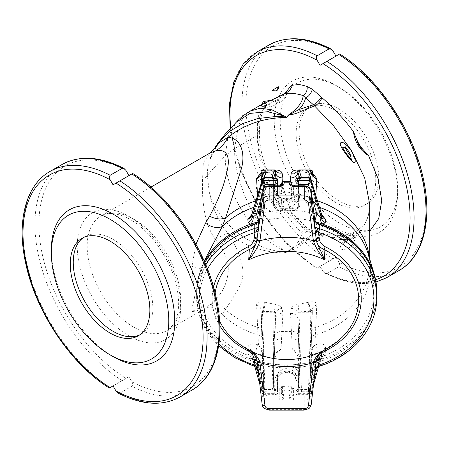 <?xml version="1.0" encoding="UTF-8"?>
<svg xmlns="http://www.w3.org/2000/svg" width="449" height="449" viewBox="0 0 449 449"><rect width="100%" height="100%" fill="white"/><g stroke="black" fill="none" stroke-linecap="round" stroke-linejoin="round"><path stroke-width="0.34" stroke-dasharray="2.25 1.68" d="M338.933 87.145A83.026 47.936 -120 0 0 280.227 121.039A83.026 47.936 -120 0 0 338.933 222.726A83.026 47.936 -120 0 0 397.646 188.833A83.026 47.936 -120 0 0 338.933 87.145L335.947 85.422A87.252 50.372 -120 0 0 274.255 121.039A87.252 50.372 -120 0 0 335.947 227.901A87.252 50.372 -120 0 0 397.646 192.279A87.252 50.372 -120 0 0 335.947 85.422M338.933 108.978A56.288 32.496 60 0 1 375.706 158.581A56.288 32.496 60 0 1 367.08 203.683A56.288 32.496 60 0 1 310.787 171.187A56.288 32.496 60 0 1 310.787 106.189A56.288 32.496 60 0 1 338.933 108.978M279.761 388.323L279.761 396.091L269.136 396.091A4.221 3.446 -0 0 1 264.938 392.987L261.47 364.678A9.85 8.043 180 0 0 260.482 361.883A90.064 73.535 180 0 0 312.902 361.883A90.064 73.535 180 0 0 314.912 361.366A90.064 73.535 180 0 0 322.926 358.858L325.239 353.711L325.547 347.981C324.947 343.985 321.765 342.873 315.989 344.647A7.038 1.224 72.4 0 0 318.347 352.852L321.77 351.079L321.389 356.843L320.221 359.896L316.932 363.931A96.513 78.805 -0 0 1 256.452 363.931L253.163 359.896L251.996 356.843A7.038 4.793 176.3 0 0 248.145 353.711L250.458 358.858A90.064 73.535 180 0 0 258.472 361.366A90.064 73.535 180 0 0 260.482 361.883A9.85 8.043 180 0 0 255.223 357.976A87.252 71.239 -0 0 1 199.44 291.53A87.252 71.239 -0 0 1 255.223 225.089A9.85 8.043 180 0 0 260.482 221.177A90.064 73.535 -0 0 1 312.902 221.177A9.85 8.043 180 0 0 318.161 225.089A87.252 71.239 -0 0 1 373.944 291.53A87.252 71.239 -0 0 1 318.161 357.976A9.85 8.043 180 0 0 312.902 361.883A9.85 8.043 180 0 0 311.915 364.678L308.446 392.987A4.221 3.446 -0 0 1 304.248 396.091L293.624 396.091L293.624 388.323L292.226 388.671L291.682 386.011L290.986 385.988A9.148 7.47 -0 0 1 282.399 385.988L281.703 386.011L281.158 388.671L279.761 388.323A9.148 7.47 180 0 0 293.624 388.323M257.664 221.918A90.064 73.535 -0 0 1 258.472 221.694A90.064 73.535 -0 0 1 260.482 221.177A9.85 8.043 180 0 0 261.47 218.388L264.938 190.073A4.221 3.446 -0 0 1 269.136 186.969L279.761 186.969L279.761 194.737A9.148 7.47 -0 0 1 293.624 194.737L293.624 186.969L304.248 186.969A4.221 3.446 -0 0 1 308.446 190.073L311.915 218.388A9.85 8.043 180 0 0 312.902 221.177A90.064 73.535 -0 0 1 314.912 221.694A90.064 73.535 -0 0 1 315.72 221.918M258.411 372.03L258.669 373.843L256.194 367.203L253.96 365.727A2.812 0.589 -72.3 0 0 254.128 366.266M376.756 297.221A90.064 73.535 -0 0 1 319.424 365.727L317.19 367.203L314.715 373.843L314.974 372.03M324.431 350.125A67.524 3.878 94.7 0 1 324.055 350.012A72.003 58.791 180 0 0 338.512 340.572L324.116 349.967A2.812 0.842 63.6 0 0 324.055 350.012C320.507 351.904 318.128 354.581 316.921 358.055L322.82 351.135M248.819 350.052A2.812 0.842 116.4 0 1 249.268 349.967A2.812 0.842 116.4 0 1 249.33 350.012A67.524 3.878 -94.7 0 1 248.954 350.125M267.408 357.202A69.96 60.424 180 0 0 305.977 357.202M290.183 181.716L290.986 182.906A0.702 0.404 0 0 1 291.682 183.271L292.226 186.245L292.226 192.935L291.682 189.652L291.654 182.951M281.703 189.652L281.158 192.935L281.158 186.245L281.703 183.271L281.703 189.652L282.399 188.95L282.399 182.906L283.201 181.716M281.742 182.889L281.703 183.271A0.702 0.404 0 0 1 282.399 182.906L290.986 182.906L290.986 188.95A9.148 7.47 180 0 0 282.399 188.95M279.761 194.737L281.158 192.935M292.226 192.935L293.624 194.737M290.986 188.95L291.682 189.652M290.986 385.988L290.986 392.028L289.083 395.951L289.425 397.831A4.221 2.436 0 0 0 293.624 400.014L304.248 400.014A7.038 5.747 180 0 0 311.247 394.839L311.247 404.252C310.512 407.529 308.177 409.32 304.248 409.617L269.136 409.617C265.207 409.32 262.873 407.529 262.137 404.252L262.137 394.839A7.038 5.747 180 0 0 269.136 400.014L279.761 400.014A4.221 2.436 0 0 0 283.959 397.831L284.301 395.951L282.399 392.028L282.399 385.988M256.267 357.634A2.812 1.56 160.7 0 1 256.424 357.909C253.752 352.65 253.898 352.942 249.268 349.967L234.872 340.572A72.003 58.791 180 0 0 249.33 350.012C252.877 351.904 255.257 354.581 256.463 358.055L250.564 351.135M281.703 386.011L281.703 392.392C281.865 393.857 282.735 395.047 284.301 395.951L289.083 395.951C290.649 395.047 291.519 393.857 291.682 392.392L291.682 386.011M317.117 357.634A2.812 1.56 19.3 0 0 316.96 357.909L316.921 358.055A2.812 1.56 19.3 0 1 316.96 357.909L316.96 357.909C317.92 354.8 320.305 352.156 324.116 349.967A2.812 0.842 63.6 0 1 324.565 350.052M308.446 392.987A2.812 1.616 -173 0 1 311.247 394.839L314.715 366.53L314.715 373.843L315.4 368.259A2.812 1.616 -173 0 1 315.406 368.141A2.812 1.616 -173 0 1 315.434 368M257.951 368A2.812 1.616 173 0 1 257.979 368.141A2.812 1.616 173 0 1 257.984 368.259L258.669 373.843L258.669 366.53L262.137 394.839A2.812 1.616 173 0 1 264.938 392.987M256.901 359.52L256.424 357.909A2.812 1.56 160.7 0 1 256.463 358.055M319.424 365.727A2.812 0.589 -107.7 0 1 319.256 366.266M319.065 366.328A2.812 0.505 71.3 0 0 319.177 365.806L319.177 361.742A90.064 73.535 180 0 0 376.756 293.158M204.817 262.519A90.064 73.535 180 0 0 196.628 293.158A90.064 73.535 180 0 0 254.207 361.742L254.207 365.806A2.812 0.505 -71.3 0 0 254.319 366.328M275.158 178L273.374 204.458A1.409 0.909 0 0 0 273.374 204.491A1.409 0.909 0 0 0 274.782 205.401L275.13 206.944L298.254 206.944A1.409 0.859 25.1 0 0 299.528 206.63A1.409 0.859 25.1 0 0 299.578 206.439L300.011 204.458L298.226 178M321.725 214.706L314.929 211.849C312.061 212.169 310.405 210.946 309.962 208.184L309.962 178.932L309.832 178.438L308.497 177.686L301.475 177.686L300.011 178.96L300.011 204.491L299.528 206.63C297.85 208.813 296.273 209.655 294.797 209.161L298.254 206.944L298.602 205.401A1.409 0.909 -0 0 0 300.011 204.491A1.409 0.909 -0 0 0 300.011 204.458L300.011 178.932A1.409 0.909 180 0 1 300.011 178.96L300.011 178.96A1.409 0.909 180 0 1 298.602 179.869L298.372 190.971C299.034 195.203 295.145 198.183 286.692 199.917C278.24 198.183 274.35 195.203 275.012 190.971A2.531 1.639 0 0 1 277.544 192.61L277.544 179.673M290.728 181.811L292.321 208.314L281.063 208.314L278.588 209.161C277.095 209.632 275.518 208.785 273.856 206.63L273.856 206.63A1.409 0.859 154.9 0 0 275.13 206.944L278.588 209.161L294.797 209.161L292.321 208.314C295.459 209.616 297.878 208.987 299.578 206.439M251.614 214.97L255.038 210.688L262.014 208.965A1.409 0.909 0 0 0 263.423 208.055A1.409 0.909 0 0 0 263.423 208.027L263.44 178.753L264.888 177.686L271.909 177.686L273.374 178.932A1.409 0.909 -0 0 0 273.374 178.96L273.374 204.491L273.856 206.63A1.409 0.859 154.9 0 1 273.806 206.439C275.506 208.987 277.925 209.616 281.063 208.314L282.657 181.811M273.688 177.922L273.374 178.932L273.374 204.458L273.806 206.439M297.833 170.665L299.062 170.182L310.029 170.435L310.91 170.62L312.319 173.129M298.119 170.3A7.038 0.853 -85.2 0 0 298.478 171.372L298.478 171.372A7.038 0.853 -85.2 0 0 299.062 170.182L299.062 169.941M312.319 172.826L308.205 171.434L298.097 170.053M308.205 171.434A7.038 1.184 -78.4 0 0 308.615 172.781L308.615 172.781A7.038 1.184 -78.4 0 0 310.029 170.435L310.91 170.435A1.409 0.909 0 0 1 312.319 171.305M309.019 171.602A7.038 1.229 -77.9 0 0 309.44 172.955L309.44 172.955A7.038 1.229 -77.9 0 0 310.91 170.62L310.91 169.941M261.065 173.129L262.474 170.62L263.355 170.435L274.322 170.182L275.551 170.665M274.322 169.941L274.322 170.182A7.038 0.853 85.2 0 0 274.906 171.372L274.906 171.372A7.038 0.853 85.2 0 0 275.265 170.3M275.288 170.053L265.179 171.434L261.065 172.826M261.065 171.305A1.409 0.909 180 0 1 262.474 170.435L263.355 170.435A7.038 1.184 78.4 0 0 264.77 172.781L264.77 172.781A7.038 1.184 78.4 0 0 265.179 171.434M315.989 212.141A7.038 1.571 -74.3 0 0 316.444 212.916L312.964 212.001L311.353 209.161A1.409 0.949 179.9 0 1 309.962 208.218C310.175 210.261 311.179 211.518 312.964 212.001L314.929 211.849L315.843 195.511M262.474 169.941L262.474 170.62A7.038 1.229 77.9 0 0 263.945 172.955L263.945 172.955A7.038 1.229 77.9 0 0 264.366 171.602M311.78 181.912L309.962 208.184A1.409 0.949 179.9 0 0 309.962 208.218L309.962 208.055A1.409 0.909 0 0 0 311.37 208.965L311.353 209.161M257.541 195.511L258.456 211.849L251.659 214.706M263.423 208.027L261.604 181.912M322.281 215.975C322.455 215.554 320.507 214.532 316.444 212.916L316.444 212.916A7.038 1.571 -74.3 0 0 318.347 210.688L321.77 214.97M309.962 208.027A1.409 0.909 0 0 0 309.962 208.055L309.962 178.96A1.409 0.909 0 0 0 310.484 179.667A2.531 1.207 165 0 1 311.303 180.189M263.159 178.09L263.423 178.932A1.409 0.909 180 0 1 263.423 178.96L263.423 208.218A1.409 0.949 -179.9 0 0 263.423 208.184C262.979 210.946 261.324 212.169 258.456 211.849L260.42 212.001C261.857 212.018 262.856 210.755 263.423 208.218L263.423 208.218A1.409 0.949 -179.9 0 1 262.031 209.161L260.42 212.001L256.94 212.916A7.038 1.571 74.3 0 0 257.395 212.141M251.103 215.975C250.665 215.739 252.613 214.717 256.94 212.916A7.038 1.571 74.3 0 1 255.038 210.688L262.014 187.907L262.031 209.161M314.912 221.694A7.038 1.274 105.1 0 1 315.046 220.857M258.472 221.694A7.038 1.274 74.9 0 0 258.338 220.857M351.444 159.956L342.677 147.642C344.742 152.531 347.666 156.639 351.444 159.956M288.348 89.149L286.933 93.022L278.902 98.6C269.877 103.287 259.039 109.809 266.959 105.779L269.832 104.117L273.823 100.907L270.994 100.295M264.994 102.894L266.504 104.522L262.547 106.974L260.319 105.262M264.124 107.109L266.959 105.779A9.85 5.685 60 0 0 263.619 105.998L261.239 107.171L264.124 107.109C265.685 107.979 269.175 107.367 274.586 105.285A22.517 12.999 60 0 1 266.959 105.779M286.933 93.022A22.517 12.999 60 0 1 282.443 100.75A22.517 12.999 60 0 1 273.823 100.907M276.455 90.777A10.894 6.286 60 0 1 272.195 90.653M261.952 104.37A89.362 51.59 -120 0 0 257.339 129.66L259.399 132.517L257.339 135.402L234.563 148.552L225.246 155.797L227.952 136.788L236.275 122.212M213.438 149.91L209.2 160.95C207.764 166.927 207.169 171.911 207.404 175.913L202.55 179.673L203.302 162.869L209.784 153.131M195.949 244.222L191.981 266.162C192.615 276.533 193.654 285.143 195.091 291.99L196.628 291.53C196.673 283.577 198.205 275.854 201.214 268.362L204.194 261.065M204.424 261.604A90.064 73.535 -0 0 0 201.214 268.367C201.461 269.518 194.299 267.795 191.981 266.162M217.468 143.77L218.579 142.288L209.2 160.95M250.11 111.156L243.465 116.875L238.565 125.232L234.563 148.552C234.075 177.114 250.346 216.233 271.886 239.631A53.476 28.511 -32 0 1 267.688 240.529L284.475 251.535L271.886 239.631M338.804 54.469L338.888 54.424A127.353 73.529 60 0 1 426 208.65A127.353 73.529 60 0 1 338.888 262.289L335.947 257.198L317.089 268.087A127.353 73.529 -120 0 1 230.775 128.167M320.025 65.313L338.888 54.424M202.55 179.673L202.606 193.592C202.589 196.724 203.055 201.876 204.014 209.06C205.21 215.958 206.518 221.222 207.926 224.865C210.025 230.584 212.506 235.422 215.368 239.368C220.689 236.331 224.904 234.294 228.025 233.256C219.151 222.934 212.877 209.139 209.2 191.869L207.404 175.913L210.761 171.4L225.246 155.797C224.646 183.669 241.949 219.875 267.688 240.529M128.975 376.694L113.053 385.887L128.975 376.694L131.911 381.785A127.353 73.529 -120 0 0 219.028 328.146A127.353 73.529 -120 0 0 131.911 173.92L113.053 184.808M259.595 188.804A2.531 1.594 17 0 1 262.014 187.907L262.94 179.359L264.006 177.849L271.909 177.652L275.012 178.898L275.012 190.971M263.44 178.753A1.409 0.904 -171 0 1 263.434 178.797L263.423 178.96A1.409 0.909 180 0 1 262.901 179.667A2.531 1.207 15 0 0 262.087 180.189M262.637 178.764L262.637 178.764A2.531 2.29 -152.7 0 1 263.013 178.242L263.799 177.815M264.888 177.574L263.529 178.5A1.409 0.859 -155 0 1 263.097 178.837A2.531 1.768 -161.7 0 0 262.216 179.712M274.58 178L274.782 179.869A1.409 0.909 -0 0 1 273.374 178.96L271.909 177.692L264.854 177.579M276.135 178.466C276.023 177.748 275.647 177.894 275.012 178.898C276.438 178.5 277.28 178.708 277.538 179.538M263.552 178.438A1.409 0.859 -155 0 1 263.529 178.5L263.434 178.797A1.409 0.904 -171 0 1 262.94 179.359A2.531 1.409 -164 0 0 262.171 179.92M277.544 185.779L277.544 195.545A2.812 1.628 180 0 1 274.732 197.173L274.732 185.779M277.544 192.61C276.483 200.731 296.907 200.714 295.84 192.61C296.357 195.859 293.309 198.155 286.692 199.485C280.075 198.155 277.027 195.859 277.544 192.61L277.544 195.545A9.148 7.47 -0 0 0 286.692 203.015A9.148 7.47 -0 0 0 295.84 195.545A2.812 1.628 0 0 0 298.652 197.173L298.652 185.779M313.789 188.804A2.531 1.594 163 0 0 311.37 187.907L311.37 208.965L318.347 210.688L311.37 187.907L310.287 178.837L309.378 177.849L308.497 177.652L301.475 177.652L298.804 178.898L298.804 178M310.747 178.764L310.747 178.764A2.531 2.29 -27.3 0 0 310.371 178.242L309.586 177.815M308.497 177.574L309.855 178.5A1.409 0.859 -25 0 0 310.287 178.837A2.531 1.768 -18.3 0 1 311.168 179.712M301.475 177.574L300.011 178.932L299.696 177.922M297.249 178.466C297.361 177.748 297.738 177.894 298.372 178.898C296.946 178.5 296.104 178.708 295.846 179.538M295.84 192.61L295.84 185.779L295.84 192.61A2.531 1.639 180 0 1 298.372 190.971M295.84 181.761L295.84 179.673M309.832 178.438A1.409 0.859 -25 0 0 309.855 178.5L309.95 178.797A1.409 0.904 -9 0 0 310.444 179.359A2.531 1.409 -16 0 1 311.213 179.92M309.945 178.753A1.409 0.904 -9 0 0 309.95 178.797L309.962 178.96A1.409 0.909 0 0 1 309.962 178.932L310.225 178.09M263.883 394.329L276.135 394.329A1.409 1.151 180 0 0 277.544 393.178L277.538 390.972A1.409 1.145 171.4 0 1 276.135 392.185L264.888 391.758L263.894 391.999L263.883 394.329C263.956 395.159 264.326 394.935 265 393.655C263.501 394.402 262.671 394.329 262.513 393.442A1.409 1.151 180 0 0 263.883 394.329L264.091 394.845L262.547 393.683L251.996 356.843L251.614 351.079L255.038 352.852L262.014 354.805A1.409 0.707 -0 0 0 263.423 354.093A1.409 0.707 -0 0 0 263.423 354.07L263.423 353.907A1.409 0.668 179.9 0 1 263.423 353.907L261.065 310.231C261.34 309.782 261.812 310.13 262.474 311.275L274.322 311.836L275.551 312.51L273.374 358.111A1.409 0.707 -0 0 0 273.374 358.134A1.409 0.707 -0 0 0 274.782 358.841L275.13 357.095L298.254 357.095L298.602 358.841A1.409 0.707 0 0 0 300.011 358.134A1.409 0.707 0 0 0 300.011 358.111L297.861 318.717A7.038 5.747 -3.5 0 1 297.867 319.014L297.833 312.51L299.062 311.836L310.91 311.275C311.572 310.13 312.044 309.782 312.319 310.231L309.962 353.907A1.409 0.668 -179.9 0 1 309.962 353.885L309.962 354.07A1.409 0.707 -0 0 0 309.962 354.093A1.409 0.707 -0 0 0 311.37 354.805L311.353 354.575A1.409 0.668 -179.9 0 1 309.962 353.907L309.962 387.027A1.409 0.707 -0 0 0 310.484 387.577L309.378 389.715L308.497 389.923L301.475 389.923L298.372 388.84L298.372 375.173C299.034 370.386 295.145 367.013 286.692 365.048C278.24 367.013 274.35 370.386 275.012 375.173A2.531 1.274 -0 0 1 277.544 376.453L277.544 391.09A1.409 1.151 -0 0 1 276.135 392.241L275.012 388.84L275.012 375.173M315.989 344.647L314.929 344.978L316.798 305C316.534 302.16 313.941 301.223 309.019 302.194L298.097 304.355C294.527 304.983 292.265 306.319 291.306 308.373L290.514 313.402L292.321 349.019C294.819 351.084 296.795 353.778 298.254 357.095A1.409 0.668 -22.5 0 0 299.578 356.018L300.011 358.111L299.315 343.569A7.038 5.006 -2.8 0 1 299.32 343.782M263.423 354.07L263.423 387.004L263.552 387.964L264.888 389.468L271.909 389.468L273.374 387.004L273.374 358.111L273.806 356.018A1.409 0.668 -157.5 0 0 275.13 357.095C276.59 353.778 278.565 351.084 281.063 349.019L292.321 349.019C295.459 350.585 297.878 352.914 299.578 356.018M273.806 356.018C275.506 352.914 277.925 350.585 281.063 349.019L282.87 313.402L282.079 308.373C281.125 306.325 278.857 304.983 275.288 304.355L264.366 302.194C259.443 301.228 256.85 302.16 256.587 305L258.456 344.978L257.395 344.647C251.614 342.879 248.426 343.99 247.837 347.981L248.145 353.711M290.514 313.402A7.038 5.747 -3.5 0 1 297.861 318.717L298.95 336.784A7.038 5.747 -3.5 0 1 298.961 337.087M273.374 358.111L273.374 387.027A1.409 0.707 0 0 0 274.782 387.74L274.58 388.84L277.538 390.972M291.306 308.373A7.038 5.523 22.8 0 1 297.833 312.51A1.409 0.589 -1.8 0 0 299.062 312.785L298.097 304.355M273.374 387.083L273.374 387.004A1.409 0.707 0 0 0 273.374 387.027L275.518 319.014A7.038 5.747 3.5 0 1 275.523 318.717L275.523 318.717A7.038 5.747 3.5 0 1 282.87 313.402M308.205 302.39A7.038 0.92 76.9 0 0 310.029 311.483L310.91 311.483A1.409 0.707 -0 0 1 312.319 312.195L312.319 312.195A1.409 0.707 -0 0 1 312.319 312.218A1.409 0.589 1.8 0 1 312.319 312.24A1.409 0.589 1.8 0 1 310.91 312.785L310.91 311.275A7.038 0.96 76.4 0 1 309.019 302.194M271.909 391.758L274.322 312.785A1.409 0.589 -178.2 0 0 275.551 312.51A7.038 5.523 -22.8 0 1 282.079 308.373M261.065 310.231A7.038 5.685 176.6 0 0 261.06 309.939L261.065 312.218A1.409 0.707 180 0 1 261.065 312.195A1.409 1.409 0 0 0 261.065 312.24L263.423 387.027A1.409 0.707 180 0 0 263.423 387.004L261.065 312.218A1.409 0.589 178.2 0 0 261.065 312.24A1.409 0.589 178.2 0 0 262.474 312.785L274.322 312.785L275.288 304.355M316.798 305A7.038 5.685 -176.6 0 0 312.324 309.939L312.319 310.231A7.038 5.685 -176.6 0 1 312.324 309.939L311.005 332.322A7.038 5.691 -176.6 0 0 310.994 332.614M261.065 310.18L261.065 312.195A1.409 0.707 180 0 1 262.474 311.483L263.355 311.483A7.038 0.92 -76.9 0 0 265.179 302.39M263.883 392.084A1.409 1.151 0 0 1 262.513 391.197L262.424 390.753L264.006 389.715L264.888 389.923L264.888 389.468L262.474 311.275A7.038 0.96 -76.4 0 0 264.366 302.194M262.39 332.614A7.038 5.691 176.6 0 0 262.379 332.322L261.06 309.939A7.038 5.685 176.6 0 0 256.587 305M311.353 354.575C311.511 350.966 312.7 347.767 314.929 344.978C312.061 347.47 310.405 350.439 309.962 353.885L309.962 353.907M263.423 353.885L263.423 353.907C262.979 350.439 261.324 347.47 258.456 344.978C260.684 347.767 261.874 350.966 262.031 354.575A1.409 0.668 179.9 0 0 263.423 353.907L263.423 387.027A1.409 0.707 180 0 1 262.901 387.577A2.531 1.622 -17.2 0 0 262.031 389.042L251.614 351.079A7.038 4.782 176.2 0 0 247.837 347.981M325.547 347.981A7.038 4.782 -176.2 0 0 321.77 351.079L313.834 380.387A2.531 1.24 -164.9 0 0 311.37 378.642L310.484 387.577A2.531 1.622 -162.8 0 1 311.353 389.042L313.834 380.387M325.239 353.711A7.038 4.793 -176.3 0 0 321.389 356.843L310.837 393.683L309.294 394.845L309.501 394.329C309.428 395.159 309.058 394.935 308.384 393.655L316.932 363.931A7.038 1.274 -105.1 0 0 315.097 361.198L315.097 361.198C296.16 366.159 277.224 366.159 258.287 361.198L258.287 361.198A7.038 1.274 -74.9 0 0 256.452 363.931L265 393.655L274.732 393.655C276.427 394.244 277.364 394.087 277.544 393.178L277.544 379.388A2.812 1.628 180 0 1 274.732 381.016L274.732 393.655L275.877 394.845L264.091 394.845M257.395 344.647A7.038 1.224 -72.4 0 1 255.038 352.852L262.014 378.642L262.031 354.575M376.75 292.338A90.064 73.535 180 0 1 322.926 358.858A7.038 2.324 -139.4 0 0 320.373 358.796L320.373 358.796A7.038 2.324 -139.4 0 0 320.221 359.896M314.912 361.366A7.038 1.274 -105.1 0 1 315.097 361.198L320.373 358.796L321.254 357.438L318.65 366.502M258.472 361.366A7.038 1.274 -74.9 0 0 258.287 361.198C254.521 360.008 252.765 359.206 253.012 358.796L253.012 358.796A7.038 2.324 139.4 0 0 250.458 358.858A90.064 73.535 180 0 1 201.214 314.698L199.721 311.471L195.601 309.799L191.981 311.454C191.633 310.338 192.06 307.587 193.25 303.198C193.867 301.049 195.293 294.084 195.091 291.99M253.163 359.896A7.038 2.324 139.4 0 0 253.012 358.796L252.13 357.438L254.735 366.502M368.607 232.127L362.949 231.841L358.246 233.177L353.47 238.649C354.777 232.868 359.823 230.691 368.607 232.127L369.718 231.235M354.048 235.719A7.038 6.623 -64.7 0 1 350.635 238.784L342.666 243.768L345.259 240.922L347.638 239.3L350.635 238.784A22.517 12.999 60 0 0 346.712 239.833L345.629 240.709A7.038 3.317 51.9 0 0 346.342 239.165C342.559 242.017 340.51 244.941 340.202 247.943C341.262 249.666 343.204 250.009 346.027 248.959C351.067 249.358 358.324 235.927 354.048 235.719C352.42 235.197 349.85 236.348 346.342 239.165M345.259 240.922A7.038 3.317 51.9 0 0 345.629 240.709L342.666 243.768L346.712 239.833A22.517 12.999 60 0 0 345.259 240.922M356.826 234.451A22.517 12.999 60 0 1 358.734 232.896A22.517 12.999 60 0 1 362.949 231.841M262.547 106.974A9.85 5.685 60 0 1 263.619 105.998L266.498 104.336A9.85 5.685 60 0 0 265.426 105.313A82.324 47.532 60 0 0 257.339 135.402A82.324 47.532 -120 0 0 265.426 174.829L262.547 176.491C246.568 186.509 265.303 219.539 282.051 210.744L284.93 209.082L291.115 212.175L292.512 215.947L286.933 200.467L281.781 202.095L278.902 203.756C269.877 207.702 259.039 188.569 266.959 182.782L269.832 181.121L273.823 177.445L263.322 164.693L265.892 167.892L265.426 174.829A9.85 5.685 -120 0 0 269.832 181.121M286.933 200.467A22.517 12.999 -120 0 0 273.823 177.445M278.835 197.481A10.894 6.286 -120 0 0 272.195 185.824C275.574 189.068 277.785 192.958 278.835 197.481A89.362 51.59 60 0 1 272.195 185.824M288.948 250.52A14.071 6.325 109 0 0 288.83 250.626C293.584 249.605 297.636 247.702 300.993 244.918L314.536 233.654A7.038 4.933 -74 0 1 318.835 232.307L318.835 232.307A7.038 4.933 -74 0 1 321.871 236.196L321.248 236.067A7.038 5.281 96.6 0 0 317.084 231.953L317.084 231.953A7.038 5.281 96.6 0 0 313.374 233.334L299.051 244.172L288.572 250.458L288.83 250.626L286.299 253.051L286.299 252.658L274.53 250.598C242.78 243.055 215.896 218.399 209.2 191.869M281.781 202.095A9.85 5.685 60 0 0 284.93 209.082A82.324 47.532 -120 0 0 303.182 228.131L305.545 231.128C304.832 235.978 302.671 240.327 299.051 244.172A14.071 6.668 56.1 0 1 300.993 244.918M313.374 233.334L333.399 237.65L351.343 235.377L364.711 224.405L368.438 215.413L369.718 204.351C369.555 212.961 367.77 219.572 364.358 224.186L357.539 230.674C347.543 236.365 334.645 236.909 318.835 232.307L310.046 229.95A7.038 4.524 113.6 0 0 305.545 231.128L313.374 233.334M321.248 236.067L312.207 233.525L307.099 230.264A7.038 3.109 -50.4 0 0 306.611 227.716L306.611 227.716A7.038 3.109 -50.4 0 0 303.182 228.131C302.581 237.285 297.715 244.727 288.572 250.458L286.456 252.978M312.207 233.525A7.038 4.524 113.6 0 0 310.046 229.95L306.611 227.716L290.542 211.238M196.628 291.53L200.035 311.567L201.214 314.698C208.482 320.777 215.514 320.709 222.3 314.496L237.572 290.587L241.023 283.083C245.682 270.899 241.932 255.879 228.025 233.256C244.2 246.052 263.625 252.652 286.299 253.051M262.749 339.483A7.038 4.883 177.3 0 0 262.744 339.276L262.379 332.322A7.038 5.691 176.6 0 0 257.805 327.349A83.026 67.793 -0 0 1 225.634 309.731C221.082 304.579 215.728 302.94 209.588 304.804L198.8 312.218L191.981 311.454M215.368 239.368C228.749 256.042 229.95 267.901 226.891 279.16C225.634 284.514 223.596 289.201 220.779 293.208C218.719 296.25 211.911 303.019 209.588 304.804M263.417 353.621L262.744 339.276A7.038 4.883 177.3 0 0 258.08 334.943A83.985 68.574 180 0 1 222.3 314.496C217.72 308.008 212.108 305.797 205.468 307.862M387.1 277.437A130.171 75.157 60 0 1 326.866 273.637L324.969 273.525L322.966 271.477L320.025 266.392M326.866 273.637L338.804 266.745C339.91 265.555 339.938 264.068 338.888 262.289M335.947 257.198L317.168 268.042A130.171 75.157 60 0 1 236.079 153.16A130.171 75.157 60 0 1 256.935 51.972M286.299 252.658L284.475 251.535M131.911 381.785C132.96 383.558 132.932 385.046 131.832 386.241L119.889 393.133L117.997 393.021M110.112 387.582L110.196 387.538A130.171 75.157 -120 0 1 29.106 272.655A130.171 75.157 -120 0 1 49.957 171.467M51.354 249.728A87.252 50.372 -120 0 0 113.053 356.585M262.424 390.753L262.031 389.042M259.55 380.387A2.531 1.24 -15.1 0 1 262.014 378.642L262.94 387.914L264.006 389.715L263.799 391.101A1.409 0.741 -154.9 0 1 263.013 390.557L262.513 391.197L262.513 393.442M263.799 391.101L263.894 391.999A1.409 1.139 10.9 0 1 262.547 391.085M264.888 391.758L264.888 389.923L271.909 389.923L274.58 388.84L274.58 392.185M263.552 387.964A1.409 0.668 157.6 0 1 263.097 388.508A2.531 1.033 165.7 0 0 262.154 389.496M263.44 387.352A1.409 0.702 172 0 1 262.94 387.914A2.531 1.437 163.9 0 0 262.076 389.204M276.135 392.241L275.877 394.845C276.769 394.862 277.319 394.306 277.544 393.178M297.249 392.241L297.249 392.185A1.409 1.145 8.6 0 1 295.846 390.972L295.84 393.178C296.02 394.087 296.957 394.244 298.652 393.655L308.384 393.655C309.883 394.402 310.714 394.329 310.871 393.442A1.409 1.151 0 0 1 309.501 394.329L297.249 394.329L297.249 392.241A1.409 1.151 180 0 1 295.84 391.09L295.84 376.453C296.357 372.642 293.309 369.954 286.692 368.393C280.075 369.954 277.027 372.642 277.544 376.453L277.544 379.388C277.628 371.755 293.466 368.416 295.84 379.388A9.148 7.47 180 0 0 286.692 371.924A9.148 7.47 180 0 0 277.544 379.388M295.846 390.972L298.372 388.84L297.249 392.185L301.475 391.758L308.497 391.758L309.501 392.084A1.409 1.151 180 0 0 310.871 391.197L311.353 389.042M310.871 393.442L310.837 391.085L309.378 389.715L309.586 391.101A1.409 0.741 -25.1 0 0 310.371 390.557L310.961 390.753M309.586 391.101L309.49 391.999A1.409 1.139 169.1 0 0 310.837 391.085M308.497 391.758L308.497 389.468L301.475 389.468L300.011 387.004A1.409 0.707 180 0 1 300.011 387.027L300.011 387.027A1.409 0.707 180 0 1 298.602 387.74L298.804 392.185M301.475 391.758L299.062 312.785L310.91 312.785L308.497 389.468L309.832 387.964A1.409 0.668 22.4 0 0 310.287 388.508A2.531 1.033 14.3 0 1 311.23 389.496M295.84 393.178C296.065 394.306 296.615 394.862 297.507 394.845L297.249 394.329A1.409 1.151 -0 0 1 295.84 393.178L295.84 376.453A2.531 1.274 180 0 1 298.372 375.173M300.005 357.847L300.011 387.083L300.011 358.111M309.962 354.07L309.832 387.964M309.945 387.352L309.962 387.004L309.945 387.352A1.409 0.702 8 0 0 310.444 387.914A2.531 1.437 16.1 0 1 311.309 389.204M312.319 310.231L309.962 387.004A1.409 0.707 -0 0 0 309.962 387.027L312.319 312.24A1.409 1.409 0 0 0 312.319 312.195L312.319 310.18M309.294 394.845L297.507 394.845L298.652 393.655L298.652 381.016A11.96 9.766 -0 0 0 286.692 371.25A11.96 9.766 -0 0 0 274.732 381.016M335.947 110.701A56.288 32.496 60 0 1 372.721 160.304A56.288 32.496 60 0 1 364.094 205.406A56.288 32.496 60 0 1 307.801 172.91A56.288 32.496 60 0 1 307.806 107.912A56.288 32.496 60 0 1 335.947 110.701M83.452 237.532A56.288 32.496 60 0 1 84.906 236.601A56.288 32.496 60 0 1 113.053 239.39A56.288 32.496 60 0 1 149.826 288.993A56.288 32.496 60 0 1 141.194 334.095A56.288 32.496 60 0 1 139.661 334.892M207.472 268.996A87.252 71.239 180 0 0 218.938 343.726M219.797 325.677A74.528 60.856 -0 0 1 213.561 287.096M253.96 365.727A90.064 73.535 -0 0 1 196.628 297.221A90.064 73.535 -0 0 1 205.81 264.871M215.15 293.085A72.003 58.791 180 0 0 214.689 299.752A72.003 58.791 180 0 0 219.583 321.063M292.226 388.671L292.226 395.367L291.682 392.392A0.702 0.404 180 0 0 290.986 392.028L282.399 392.028A0.702 0.404 180 0 0 281.703 392.392L281.158 395.367L281.158 388.671M269.136 410.133L269.136 396.091M304.248 396.091L304.248 410.133M283.959 397.831A2.812 2.284 10.3 0 1 281.158 395.367A1.409 0.814 180 0 1 279.761 396.091L279.761 400.014M293.624 400.014L293.624 396.091A1.409 0.814 180 0 1 292.226 395.367A2.812 2.284 -10.3 0 1 289.425 397.831M292.119 185.482L292.192 185.908A2.812 2.284 169.7 0 1 292.226 186.245A1.409 0.814 0 0 0 293.624 186.969L293.624 185.779M279.761 185.779L279.761 186.969A1.409 0.814 0 0 0 281.158 186.245A2.812 2.284 -169.7 0 1 281.192 185.908L281.265 185.482M255.223 357.976A2.812 0.584 107.5 0 0 254.207 361.742A7.038 5.747 -0 0 1 258.669 366.53A2.812 1.616 173 0 1 261.47 364.678M311.915 364.678A2.812 1.616 -173 0 1 314.715 366.53A7.038 5.747 -0 0 1 319.177 361.742A2.812 0.584 -107.5 0 0 318.161 357.976M292.192 185.908A2.812 2.284 169.7 0 0 292.046 185.443M304.248 186.969L304.248 185.779M281.338 185.443A2.812 2.284 -169.7 0 0 281.192 185.908M308.446 190.073A2.812 1.616 173 0 1 311.208 191.19M311.915 218.388A2.812 1.616 173 0 1 314.687 219.555M269.136 185.779L269.136 186.969M318.161 225.089A2.812 0.584 107.5 0 1 319.009 224.029M262.177 191.19A2.812 1.616 -173 0 1 264.938 190.073M258.697 219.555A2.812 1.616 -173 0 1 261.47 218.388M254.375 224.029A2.812 0.584 -107.5 0 1 255.223 225.089M274.064 195.545A7.038 6.325 -175.6 0 0 281.523 202.028A83.985 68.574 -0 0 1 291.861 202.028A7.038 6.325 175.6 0 0 299.32 195.545M274.423 190.224A7.038 5.736 -176.6 0 0 281.865 196.118A83.026 67.793 180 0 1 291.519 196.118A7.038 5.736 176.6 0 0 298.961 190.224M317.477 200.838A83.026 67.793 -0 0 0 315.58 200.237A7.038 5.792 3.5 0 1 310.994 194.692M319.469 207.337A83.985 68.574 180 0 0 315.305 206.001A7.038 6.398 4.6 0 1 310.635 199.85M262.39 194.692A7.038 5.792 -3.5 0 1 257.805 200.237A83.026 67.793 180 0 0 255.908 200.838M262.749 199.85A7.038 6.398 -4.6 0 1 258.08 206.001A83.985 68.574 -0 0 0 253.915 207.337M313.952 213.499A96.513 78.805 180 0 0 259.432 213.499M283.667 94.015A9.85 5.685 -120 0 0 281.781 96.939M280.793 95.676A9.85 5.685 -120 0 0 278.902 98.6A22.517 12.999 60 0 1 274.586 105.285L282.443 100.75M259.399 132.517L259.651 125.832C260.504 116.897 262.783 109.792 266.504 104.522L266.858 104.101L266.498 104.336A9.85 5.685 60 0 1 269.832 104.117M274.782 205.401L274.782 179.869M264.102 187.66L261.475 196.785M298.602 205.401L298.602 179.869M308.53 177.574L301.442 177.574M274.732 197.173A11.96 9.766 180 0 0 286.692 206.938A11.96 9.766 180 0 0 298.652 197.173M309.282 187.66L311.909 196.785M274.064 343.782A7.038 5.006 2.8 0 1 274.07 343.569A7.038 5.006 2.8 0 1 281.523 338.916A83.985 68.574 180 0 0 291.861 338.916A7.038 5.006 -2.8 0 1 299.315 343.569L298.95 336.784A7.038 5.747 -3.5 0 0 291.519 331.474A83.026 67.793 -0 0 1 281.865 331.474A7.038 5.747 3.5 0 0 274.434 336.784L275.529 318.594M274.423 337.087A7.038 5.747 3.5 0 1 274.434 336.784L273.379 357.853M369.42 258.046A83.026 67.793 -0 0 1 369.718 263.793A83.026 67.793 -0 0 1 315.58 327.349A7.038 5.691 -176.6 0 0 311.005 332.322L310.641 339.276A7.038 4.883 -177.3 0 0 310.635 339.483M369.718 259.056L369.718 263.793L368.309 254.308A83.985 68.574 180 0 1 315.305 334.943A7.038 4.883 -177.3 0 0 310.641 339.276L309.967 353.621M311.37 354.805L318.347 352.852L311.37 378.642L311.37 354.805M282.051 210.744A9.85 5.685 60 0 1 278.902 203.756A22.517 12.999 -120 0 0 266.959 182.782A9.85 5.685 -120 0 1 262.547 176.491M180.717 306.033A73.176 42.251 -120 0 0 103.102 209.475A73.176 42.251 -120 0 0 103.102 312.964A73.176 42.251 -120 0 0 180.717 306.033M180.717 300.286A66.143 38.187 60 0 1 167.017 330.565A66.143 38.187 60 0 1 100.879 292.378A66.143 38.187 60 0 1 100.879 216.003A66.143 38.187 60 0 1 151.846 233.721A66.143 38.187 60 0 1 180.717 300.286M263.322 164.693A89.362 51.59 60 0 1 257.339 129.66M338.804 266.745A130.171 75.157 -120 0 0 399.043 270.539M333.012 258.893A127.353 73.529 60 0 1 245.895 104.668A127.353 73.529 60 0 1 333.012 51.034M268.872 45.08A130.171 75.157 -120 0 0 248.022 146.267A130.171 75.157 -120 0 0 329.111 261.15M322.966 271.477A127.353 73.529 -120 0 0 375.594 279.761M119.889 393.133A130.171 75.157 -120 0 0 180.128 396.933M192.065 390.035A130.171 75.157 60 0 1 131.832 386.241M122.134 380.645A130.171 75.157 60 0 1 41.044 265.763A130.171 75.157 60 0 1 61.9 164.575M126.034 170.53A127.353 73.529 -120 0 0 38.917 224.163A127.353 73.529 -120 0 0 126.034 378.389M353.47 238.649C344.276 240.389 333.742 239.57 321.871 236.196M307.099 230.264A89.362 51.59 60 0 1 292.512 215.947M274.782 358.841L274.782 387.74M275.518 319.014L273.374 387.004M298.602 358.841L298.602 387.74M297.867 319.014L300.011 387.004M295.84 379.388A2.812 1.628 0 0 0 298.652 381.016M309.501 392.084L309.501 394.329M204.761 262.384L198.688 277.398L196.628 293.158L196.628 297.221L198.065 310.405L202.331 323.162L218.652 345.752M315.821 364.661L314.94 372.294M258.607 373.304L257.563 364.661M258.613 373.31L258.444 372.294M296.985 171.512L298.478 171.372L309.44 172.955C311.729 173.842 312.807 174.414 312.672 174.667M276.399 171.512L274.906 171.372L263.945 172.955C262.255 173.499 261.178 174.072 260.712 174.667M364.728 231.88C358.633 232.178 359.475 232.851 358.246 233.177L358.734 232.896M266.364 168.796L265.892 167.892C261.503 155.287 259.337 143.5 259.399 132.55M150.909 187.121L100.879 216.003C106.896 212.315 115.18 212.714 125.726 217.187C135.755 221.845 145.358 229.826 154.54 241.141C170.053 261.481 178.09 282.152 178.657 303.159C178.511 312.88 176.541 320.272 172.753 325.334L167.017 330.565L198.531 312.358L200.652 312.257L199.721 311.471M200.467 312.476L200.035 311.567M397.646 188.833L397.646 192.279M324.969 273.525L351.618 282.859L375.998 282.023M230.141 128.852L239.968 168.88L259.225 208.443L285.687 242.993L316.315 268.536M262.547 393.683L259.814 384.181M300.011 387.083L297.855 318.594M310.837 393.683L313.57 384.181M364.094 205.406L367.08 203.683M307.806 107.912L310.787 106.189M138.213 335.818L141.194 334.095M81.92 238.324L84.906 236.601"/><path stroke-width="0.67" d="M110.067 219.28A83.026 47.936 -120 0 0 51.354 253.174A83.026 47.936 -120 0 0 110.067 354.862L110.067 354.862A83.026 47.936 -120 0 0 168.773 320.968A83.026 47.936 -120 0 0 110.067 219.28M110.067 241.113A56.288 32.496 60 0 1 146.84 290.716A56.288 32.496 60 0 1 138.213 335.818A56.288 32.496 60 0 1 81.92 303.322A56.288 32.496 60 0 1 81.92 238.324A56.288 32.496 60 0 1 110.067 241.113M213.561 287.096A74.528 60.856 -0 0 1 248.016 246.821C250.896 245.3 252.809 243.184 253.769 240.473L254.987 232.475A87.252 71.239 180 0 0 207.472 268.996M258.444 372.294L257.468 369.476L256.02 367.445L254.128 366.266A2.812 0.589 -72.3 0 0 254.987 365.211L253.769 357.213C252.809 354.502 250.896 352.386 248.016 350.865A2.812 0.842 116.4 0 1 248.819 350.052M325.368 246.821A74.528 60.856 -0 0 1 325.368 350.865C322.489 352.386 320.575 354.502 319.615 357.213L318.397 365.211A87.252 71.239 180 0 0 373.944 298.843A87.252 71.239 180 0 0 318.397 232.475L319.615 240.473C320.575 243.184 322.489 245.3 325.368 246.821A2.812 0.842 -63.6 0 0 324.055 249.492A67.524 3.878 85.3 0 0 324.7 259.887A69.96 53.386 180 0 0 248.684 259.887A67.524 3.878 -85.3 0 0 249.33 249.492A72.003 58.791 180 0 0 215.15 293.085M253.96 228.709L258.669 227.093L256.592 231.162L254.987 232.475A2.812 0.589 72.3 0 1 253.96 228.709A90.064 73.535 -0 0 0 205.81 264.871M314.687 219.555A2.812 1.616 173 0 1 314.71 219.668C314.362 220.93 315.793 222.384 319.009 224.029C353.021 234.333 377.222 263.047 376.756 293.158A90.064 73.535 180 0 0 319.177 224.567L319.424 228.709A2.812 0.589 107.7 0 1 318.397 232.475L316.792 231.162L314.715 227.093L319.177 228.636A2.812 0.668 106.4 0 1 318.274 232.391M219.583 321.063A72.003 58.791 180 0 0 234.872 340.572A80.214 80.214 0 0 0 248.954 350.125A67.524 3.878 -94.7 0 1 248.684 349.85A69.96 60.424 180 0 0 267.408 357.202A80.214 80.214 0 0 0 305.977 357.202L305.977 357.202A69.96 60.424 180 0 0 324.7 349.85A67.524 3.878 94.7 0 1 324.431 350.125A80.214 80.214 0 0 0 338.512 340.572A72.003 58.791 180 0 0 324.055 249.492C320.507 247.915 318.128 245.609 316.921 242.572L324.7 259.887C319.565 253.893 315.849 247.741 313.542 241.439L313.38 240.709A2.812 1.813 -7.4 0 0 316.163 238.879L314.715 227.093L314.715 219.786L311.247 191.47L311.247 200.883L315.4 232.683A2.812 1.616 -7 0 1 316.792 231.162A2.812 1.835 110.8 0 0 317.19 228.114M267.408 357.202L267.408 357.202C280.266 360.322 293.118 360.322 305.977 357.202M256.194 228.114A2.812 1.835 -110.8 0 0 256.592 231.162A2.812 1.616 7 0 1 257.984 232.683L262.137 200.883C262.873 197.835 265.207 196.174 269.136 195.899L304.248 195.899C308.177 196.174 310.512 197.835 311.247 200.883A2.812 1.813 -7.4 0 1 308.446 202.926C308.003 201.146 306.605 200.175 304.248 200.018L269.136 200.018C266.779 200.175 265.381 201.146 264.938 202.926A2.812 1.813 -172.6 0 1 262.137 200.883L262.137 191.47L258.669 219.786L258.669 227.093L256.463 242.572C255.257 245.609 252.877 247.915 249.33 249.492A2.812 0.842 -116.4 0 0 248.016 246.821M264.938 202.926L259.842 241.439C257.535 247.741 253.82 253.893 248.684 259.887L256.463 242.572A2.812 1.56 -160.7 0 0 253.769 240.473M248.954 350.125L250.564 351.135L248.684 349.85C253.82 352.218 257.535 356.231 259.842 361.883L264.938 405.441C265.381 407.456 266.779 408.556 269.136 408.736L304.248 408.736C306.605 408.556 308.003 407.456 308.446 405.441L313.542 361.883C315.849 356.231 319.565 352.218 324.7 349.85L322.82 351.135L324.431 350.125M290.183 181.722L291.654 182.951L292.119 185.482M291.682 183.271C291.519 181.968 290.649 181.621 289.083 182.238L290.183 181.716L283.201 181.716L284.301 182.238C282.735 181.621 281.865 181.968 281.703 183.271M281.265 185.482L281.731 182.951L283.201 181.722M319.615 240.473A2.812 1.56 -19.3 0 0 316.921 242.572L316.163 238.879A2.812 1.616 -6.2 0 1 318.947 237.252M313.542 241.439A2.812 1.695 -7.1 0 0 316.264 239.738A2.812 1.616 -6.7 0 1 319.043 238.116M308.446 202.926L313.38 240.709A82.234 62.748 -0 0 0 260.005 240.709A2.812 1.813 -172.6 0 1 257.221 238.879A2.812 1.616 6.2 0 0 254.437 237.252M259.842 241.439A2.812 1.695 -172.9 0 1 257.12 239.738A2.812 1.616 -173.3 0 0 254.342 238.116M315.821 364.661L311.247 404.347A2.812 1.409 -173.4 0 0 311.247 404.252L316.264 360.766A2.812 1.538 -173.2 0 1 313.542 361.883M319.043 359.57A2.812 1.616 6.7 0 0 316.264 360.766L316.483 359.52M318.947 360.435A2.812 1.616 -173.8 0 0 316.163 361.658A2.812 1.409 -173.4 0 1 313.38 362.68A82.234 71.026 -0 0 1 260.005 362.68A2.812 1.409 -6.6 0 1 257.221 361.658L262.137 404.252A2.812 1.409 -6.6 0 0 262.137 404.347L262.137 404.347A2.812 1.409 -6.6 0 0 264.938 405.441M269.136 408.736L269.136 410.133L304.248 410.133L308.856 408.556C309.793 408.018 310.59 406.614 311.247 404.347A2.812 1.409 -173.4 0 1 308.446 405.441M256.463 358.055L257.12 360.766A2.812 1.538 -6.8 0 0 259.842 361.883M254.342 359.57A2.812 1.616 173.3 0 1 257.12 360.766L257.221 361.658A2.812 1.616 173.8 0 0 254.437 360.435M325.368 350.865A2.812 0.842 63.6 0 0 324.565 350.052M319.615 357.213A2.812 1.56 19.3 0 0 317.117 357.634M315.434 368A2.812 1.616 -173 0 1 316.792 366.968L318.397 365.211A2.812 0.589 -107.7 0 0 319.256 366.266C353.139 355.905 377.216 327.254 376.756 297.221A90.064 73.535 -0 0 0 319.424 228.709M314.974 372.03L316.792 366.968L317.364 367.445L319.065 366.328A2.812 0.505 71.3 0 1 318.274 365.295M218.938 343.726A87.252 71.239 180 0 0 254.987 365.211L256.592 366.968L258.411 372.03M256.02 367.445L256.592 366.968A2.812 1.616 173 0 1 257.951 368M253.769 357.213A2.812 1.56 160.7 0 1 256.267 357.634M254.319 366.328A2.812 0.505 -71.3 0 0 255.111 365.295M255.111 232.391A2.812 0.668 -106.4 0 1 254.207 228.636L254.207 224.567A90.064 73.535 180 0 0 204.817 262.519M298.119 170.3A7.038 0.853 -85.2 0 1 298.097 170.053C294.527 169.98 292.265 170.957 291.306 173L290.514 177.961L290.728 181.811M290.514 177.961A7.038 5.736 176.6 0 0 297.867 172.062L297.867 170.598L297.227 171.439M291.306 173A7.038 5.629 -156.3 0 0 297.833 170.665A1.409 1.403 162.7 0 1 299.062 169.941L310.91 169.935L308.53 177.574M282.657 181.811L282.87 177.961L282.079 173C281.125 170.957 278.857 169.98 275.288 170.053A7.038 0.853 85.2 0 1 275.265 170.3M276.157 171.439L275.518 170.598L275.518 172.062A7.038 5.736 -176.6 0 0 282.87 177.961M271.942 177.574L274.322 169.935A1.409 1.403 17.3 0 1 275.551 170.665A7.038 5.629 156.3 0 0 282.079 173M315.843 195.511L316.798 178.646A7.038 5.798 3.5 0 1 312.319 173.129L311.78 181.912M316.798 178.646L312.319 172.826M261.065 172.826L256.587 178.646L257.541 195.511M261.604 181.912L261.065 173.118A7.038 5.798 -3.5 0 1 256.587 178.646M298.804 178.466L298.804 178L297.513 178L297.249 178.466A1.409 1.145 -171.4 0 0 295.846 179.538L295.84 179.673A1.409 1.151 0 0 1 297.249 178.522L301.475 178.04L308.497 178.04L309.501 178.365A1.409 1.151 -0 0 1 310.871 179.252L313.834 189.074A2.531 1.594 163 0 0 313.789 188.804L321.81 214.981L321.389 218.096L316.932 214.257A96.513 78.805 180 0 0 313.952 213.499M315.72 221.918A90.064 73.535 -0 0 1 322.926 224.208L325.239 222.564L325.547 219.404L321.725 214.706M325.547 219.404A7.038 6.449 6.9 0 1 321.77 214.97L313.834 189.074M325.239 222.564A7.038 6.443 6.8 0 1 321.389 218.096L310.871 181.497L308.384 184.533L309.282 187.66M376.75 292.338A90.064 73.535 180 0 0 374.219 274.199A90.064 73.535 180 0 0 322.926 224.208A7.038 5.528 83.3 0 1 320.221 216.979M251.659 214.706L247.837 219.404L248.145 222.564L250.458 224.208A90.064 73.535 -0 0 1 257.664 221.918M258.338 220.857A7.038 1.274 74.9 0 0 256.452 214.257L251.996 218.096L251.614 214.97L251.384 215.7M262.087 180.189A2.531 1.207 15 0 0 262.048 180.285L259.595 188.804A2.531 1.594 17 0 0 259.55 189.074L251.614 214.97A7.038 6.449 -6.9 0 1 247.837 219.404M315.046 220.857A7.038 1.274 105.1 0 1 316.932 214.257L311.909 196.785M274.58 178.466L274.58 178L275.871 178L276.135 178.466A1.409 1.145 -8.6 0 1 277.538 179.538L277.544 179.673A1.409 1.151 180 0 0 276.135 178.522L271.909 178.04L264.888 178.04L263.883 178.365A1.409 1.151 180 0 0 262.513 179.252L262.513 181.497A1.409 1.151 -0 0 1 263.883 180.61L265 184.533L262.513 181.497L251.996 218.096A7.038 6.443 -6.8 0 1 248.145 222.564M253.163 216.979A7.038 5.528 -83.3 0 1 250.458 224.208A90.064 73.535 -0 0 0 204.424 261.604M368.607 155.674L362.949 149.427C359.75 146.93 357.707 143.702 356.826 139.746L353.47 131.669C354.777 142.226 359.823 150.224 368.607 155.674L378.103 178.713L381.723 200.512L378.72 218.596L369.718 231.235M354.048 156.448A7.038 3.165 159.9 0 0 350.635 156.028L351.444 159.956C352.168 160.809 349.698 158.312 346.465 153.687C342.705 148.322 342.879 147.985 342.677 147.642L345.259 147.687A7.038 2.503 -47.9 0 0 346.342 144.859C342.559 141.693 340.51 141.497 340.202 144.269C341.262 147.351 343.204 150.634 346.027 154.119C348.632 157.913 351.191 160.77 353.705 162.684C355.614 162.858 355.726 160.781 354.048 156.448C352.42 152.026 349.85 148.164 346.342 144.859M345.259 147.687C348.087 149.91 349.878 152.688 350.635 156.028A22.517 12.999 -120 0 1 345.259 147.687M356.826 139.746A22.517 12.999 -120 0 0 362.949 149.427M300.993 111.358A14.071 8.744 -111.2 0 1 299.051 109.517L288.948 114.983A14.071 5.972 -68.8 0 1 288.83 115.09C293.584 114.349 297.636 113.103 300.993 111.358L314.536 105.925A7.038 2.947 131 0 0 321.871 97.641L321.248 97.046A7.038 2.267 -43.9 0 1 313.374 104.718L299.051 109.517C302.671 105.605 304.832 101.727 305.545 97.876L303.182 95.609A82.324 47.532 60 0 0 284.93 93.588C289.437 91.349 291.962 88.15 292.512 83.985L288.348 89.149C286.288 91.95 284.728 93.572 283.667 94.015L280.793 95.676A9.85 5.685 -120 0 1 282.051 95.25L284.93 93.588A9.85 5.685 -120 0 0 283.667 94.015M280.793 95.676L260.268 105.291L282.051 95.25M270.994 100.295L263.322 101.536L264.994 102.894M276.629 90.687L278.835 86.663A10.894 6.286 60 0 1 276.629 90.687A10.894 6.286 60 0 1 276.455 90.777M276.287 90.883L272.195 90.653A89.362 51.59 -120 0 1 278.835 86.663M288.948 114.983L288.572 114.922L288.83 115.09L286.299 117.464L286.299 117.082L282.045 116.6L274.53 116.639L257.653 118.587L242.37 123.671L229.091 131.72L218.579 142.288L213.438 149.91L209.784 153.126L215.368 151.032C228.586 147.923 230.079 159.35 226.891 171.782C224.32 184.848 218.551 199.653 209.588 216.216L205.468 223.265L195.949 244.222M286.456 117.391L288.572 114.922C297.715 108.697 302.581 102.26 303.182 95.609A7.038 4.832 108.1 0 0 307.099 86.517L312.207 89.149A7.038 3.541 -54.3 0 1 305.545 97.876L313.374 104.718L333.399 125.557L351.343 150.308L364.711 178.023L369.718 204.351L369.718 259.056M321.248 97.046L312.207 89.149M204.194 261.065L222.3 226.453L225.634 217.855L241.023 169.851C245.625 155.578 242.028 138.208 228.025 137.315L219.651 142.378L213.438 149.91M255.908 200.838A83.026 67.793 180 0 0 225.634 217.855C221.082 219.69 215.728 219.146 209.588 216.216M215.368 151.032C220.689 147.923 224.904 143.354 228.025 137.315C244.2 124.412 263.625 117.795 286.299 117.464M253.915 207.337A83.985 68.574 -0 0 0 222.3 226.453C217.72 228.636 212.108 227.57 205.468 223.265M236.236 122.257L249.936 113.412L267.688 111.717L284.475 116.095L271.886 109.82L260.207 108.17L250.11 111.156C244.666 114.366 240.041 118.065 236.236 122.257L224.663 134.779L217.468 143.77M375.594 279.761A127.353 73.529 -120 0 0 405.615 182.934A127.353 73.529 -120 0 0 322.966 63.618L320.025 65.313L317.089 60.228A127.353 73.529 -120 0 0 230.775 128.167M322.966 63.618L338.888 54.424M331.003 48.986L329.111 48.874A130.171 75.157 -120 0 0 268.872 45.08C286.552 35.51 307.262 36.812 331.003 48.986L333.012 51.034L335.947 56.119M329.111 48.874L317.168 55.766C316.068 56.956 316.04 58.443 317.089 60.228M286.299 117.082L284.475 116.095M110.112 387.582L113.053 385.887L110.112 387.582A127.353 73.529 60 0 1 23 233.357A127.353 73.529 60 0 1 110.112 179.723L113.053 184.808L115.988 183.113A127.353 73.529 60 0 1 203.105 337.339A127.353 73.529 60 0 1 115.988 390.972L117.997 393.021C141.738 405.194 162.448 406.497 180.128 396.933A130.171 75.157 -120 0 0 200.978 295.745A130.171 75.157 -120 0 0 119.889 180.863L115.988 183.113M131.911 173.92L119.889 180.863M128.975 175.615L126.034 170.53L124.031 168.482L122.134 168.369L110.196 175.262A130.171 75.157 -120 0 0 49.957 171.467C25.346 185.28 16.282 222.536 25.958 264.523C36.262 312.684 71.239 364.566 109.343 388.031M110.112 179.723C109.062 177.944 109.09 176.463 110.196 175.262M262.424 179.448A2.531 2.29 -152.7 0 1 262.637 178.764L263.013 178.242A1.409 1.268 56.3 0 1 263.799 177.815L263.894 178.281A1.409 1.139 -169.1 0 0 262.547 179.028L262.076 180.296A2.531 1.409 -164 0 1 262.109 180.071L262.048 180.285A2.531 1.207 15 0 0 262.031 180.47L259.55 189.074M264.888 178.04L264.888 177.574L263.816 177.759L262.637 178.764A2.531 2.29 -152.7 0 1 262.637 178.758L262.109 180.071A2.531 1.409 -164 0 1 262.171 179.92M271.909 178.04L271.909 177.574L264.888 177.574M263.883 178.365L263.883 180.61L276.135 180.61A1.409 1.151 0 0 1 277.544 181.761L277.527 179.404C277.005 178.287 276.455 177.821 275.871 178M263.159 178.09L261.065 171.378A1.409 0.909 180 0 1 261.065 171.344L261.065 171.344A1.409 0.909 180 0 1 261.065 171.305M260.88 174.481L261.065 171.378A1.409 1.403 -17.3 0 1 262.474 169.941L264.854 177.579M277.544 185.779L277.544 181.761C277.364 182.81 276.427 183.736 274.732 184.533L265 184.533L264.102 187.66M276.135 178.522L276.135 180.61L274.732 184.533L274.732 185.779M311.303 180.189A2.531 1.207 165 0 1 311.337 180.285L311.337 180.285A2.531 1.207 165 0 1 311.353 180.47M310.961 179.448A2.531 2.29 -27.3 0 0 310.747 178.764L310.747 178.764A2.531 2.29 -27.3 0 0 310.747 178.758L311.275 180.071A2.531 1.409 -16 0 0 311.213 179.92M309.501 178.365L309.501 180.61A1.409 1.151 180 0 1 310.871 181.497L310.837 179.028L310.113 178.006A1.409 1.268 123.7 0 0 309.586 177.815L309.378 177.849M309.586 177.815L309.49 178.281A1.409 1.139 -10.9 0 1 310.837 179.028L310.371 178.242A1.409 1.268 123.7 0 0 310.113 178.006L308.497 177.574L308.497 178.04M301.475 178.04L301.475 177.574L308.497 177.574M295.84 181.761C296.02 182.81 296.957 183.736 298.652 184.533L308.384 184.533L309.501 180.61L297.249 180.61A1.409 1.151 180 0 0 295.84 181.761L295.857 179.404C296.379 178.287 296.929 177.821 297.513 178M310.225 178.09L312.319 171.378A1.409 0.909 0 0 0 312.319 171.344L312.319 171.344A1.409 0.909 0 0 0 312.319 171.305M312.504 174.481L312.319 171.378A1.409 1.403 -162.7 0 0 310.91 169.941L299.062 169.935A1.409 1.409 0 0 0 297.867 170.598M297.249 178.522L297.249 180.61L298.652 184.533L298.652 185.779M113.053 385.887L115.988 390.972M113.053 356.585A87.252 50.372 -120 0 0 113.053 356.59L110.067 354.862L113.053 356.59A87.252 50.372 -120 0 0 174.745 320.968A87.252 50.372 -120 0 0 113.053 214.111A87.252 50.372 -120 0 0 51.354 249.728L51.354 253.174M139.661 334.892A56.288 32.496 60 0 1 84.906 301.599A56.288 32.496 60 0 1 83.452 237.532M248.016 350.865A74.528 60.856 -0 0 1 219.797 325.677M304.248 200.018L304.248 186.296L293.624 186.296A4.221 2.436 180 0 1 289.425 184.112L289.083 182.238L284.301 182.238L283.959 184.112A4.221 2.436 180 0 1 279.761 186.296L269.136 186.296L269.136 200.018M258.697 219.555A2.812 1.616 -173 0 0 258.675 219.668A2.812 1.616 -173 0 0 258.669 219.786A7.038 5.747 -0 0 1 254.207 224.567A2.812 0.584 -107.5 0 1 254.375 224.029L238.806 230.427L225.016 239.171L213.522 249.958L204.761 262.384M319.009 224.029A2.812 0.584 107.5 0 1 319.177 224.567A7.038 5.747 -0 0 1 314.715 219.786A2.812 1.616 173 0 0 314.71 219.668L311.241 191.358A2.812 1.616 173 0 1 311.247 191.47A7.038 5.747 180 0 0 304.248 186.296L304.248 185.779L293.624 185.779L293.624 186.296M279.761 186.296L279.761 185.779L269.136 185.779L269.136 186.296A7.038 5.747 180 0 0 262.137 191.47A2.812 1.616 -173 0 1 262.143 191.358A2.812 1.616 -173 0 1 262.177 191.19M292.046 185.443A2.812 2.284 169.7 0 0 289.425 184.112M283.959 184.112A2.812 2.284 -169.7 0 0 281.338 185.443M311.208 191.19A2.812 1.616 173 0 1 311.241 191.358C310.433 187.856 308.098 185.998 304.248 185.779M304.248 410.133L304.248 408.736M298.226 178L297.867 172.062L299.696 177.922M273.688 177.922L275.518 172.062L275.158 178M259.432 213.499A96.513 78.805 180 0 0 256.452 214.257L261.475 196.785M263.322 101.536A89.362 51.59 -120 0 0 261.952 104.37M271.886 109.82A53.476 45.68 120.5 0 0 267.688 111.717M262.154 180.038A2.531 1.768 -161.7 0 1 262.216 179.712M262.474 169.935L274.322 169.935L262.474 169.941A1.409 1.409 0 0 0 261.065 171.344L261.065 173.118M311.309 180.296A2.531 1.409 -16 0 0 311.275 180.071L313.789 188.804M311.23 180.038A2.531 1.768 -18.3 0 0 311.168 179.712M301.442 177.574L299.062 169.941M307.099 86.517A89.362 51.59 -120 0 0 292.512 83.985M326.866 61.367A130.171 75.157 60 0 1 407.956 176.244A130.171 75.157 60 0 1 387.1 277.437L399.043 270.539A130.171 75.157 -120 0 0 419.894 169.352A130.171 75.157 -120 0 0 338.804 54.469M230.141 128.852L229.495 103.674L233.878 81.707L243.162 64.117L256.935 51.972A130.171 75.157 60 0 1 317.168 55.766M131.832 173.965A130.171 75.157 60 0 1 212.921 288.847A130.171 75.157 60 0 1 192.065 390.035L180.128 396.933M124.031 168.482C100.284 156.308 79.574 155.006 61.9 164.575A130.171 75.157 60 0 1 122.134 168.369M353.47 131.669C344.276 119.316 333.742 107.973 321.871 97.641M374.219 274.199L368.309 254.308A83.985 68.574 180 0 0 319.469 207.337M317.477 200.838A83.026 67.793 -0 0 1 369.42 258.046M376.756 293.158L376.756 297.221M292.192 185.908L291.951 185.381L293.624 185.779M281.192 185.908L281.433 185.381L279.761 185.779M269.136 185.779C265.286 185.998 262.951 187.856 262.143 191.358L258.675 219.668C259.022 220.93 257.591 222.384 254.375 224.029M316.483 359.531C317.684 355.625 318.582 354.648 322.837 351.124M269.136 410.133L264.506 408.534C261.638 405.509 262.687 405.767 262.137 404.347L257.563 364.661M250.548 351.124C253.691 353.172 255.812 355.973 256.901 359.531M314.94 372.294L316.332 368.747L317.364 367.445M254.128 366.266L234.872 357.802L218.652 345.752M321.81 214.981L322 215.7M260.268 105.291L250.11 111.156M259.595 188.804L251.575 214.981M274.58 178L271.909 177.574M275.518 170.598A1.409 1.409 0 0 0 274.322 169.935M298.804 178L301.475 177.574M312.319 173.118L312.319 171.344A1.409 1.409 0 0 0 310.91 169.935M399.043 270.539C423.654 256.733 432.718 219.477 423.042 177.484C412.738 129.323 377.761 77.441 339.657 53.981M375.998 282.023L387.1 277.437M256.935 51.972L268.872 45.08M150.909 187.121L209.784 153.126M132.685 173.477C170.946 197.027 206.046 249.257 216.205 297.586C225.662 339.332 216.553 376.29 192.065 390.035M61.9 164.575L49.957 171.467M259.814 384.181L254.735 366.502M313.57 384.181L318.65 366.502"/></g></svg>
